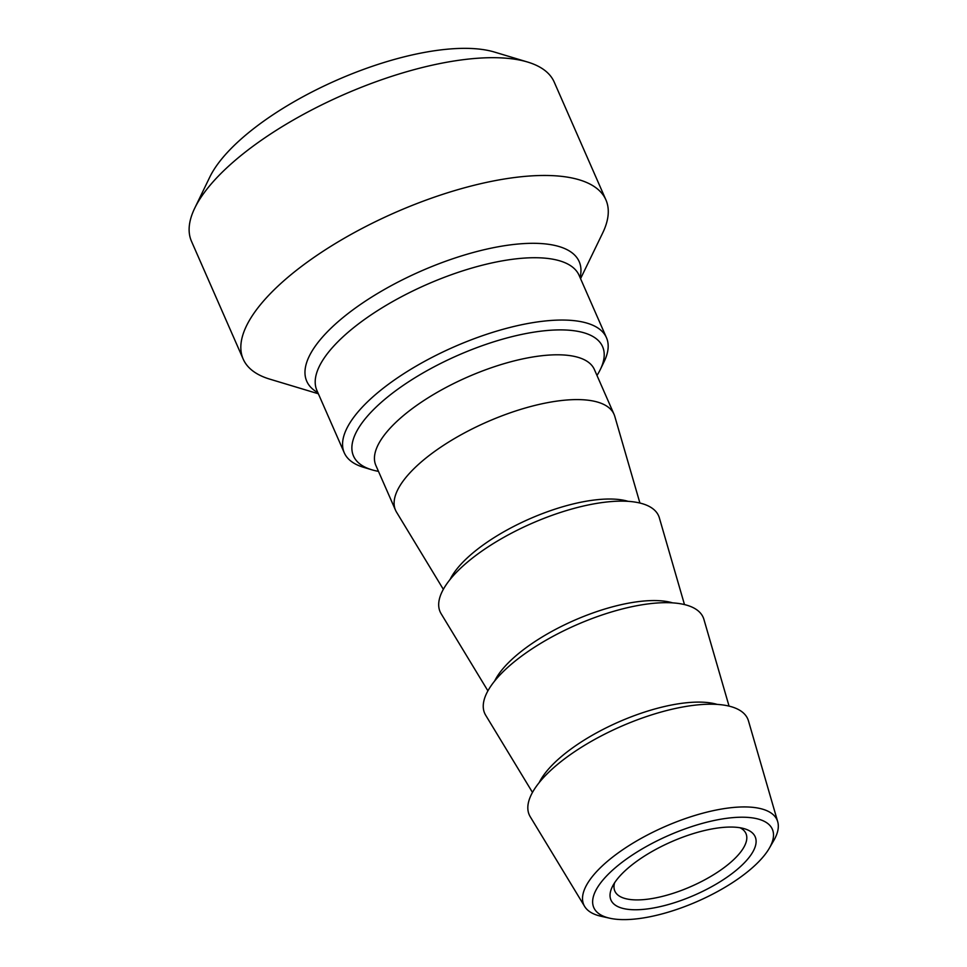 <?xml version="1.0" encoding="UTF-8"?>
<svg xmlns="http://www.w3.org/2000/svg" width="967" height="967" viewBox="0 0 967 967"><rect width="100%" height="100%" fill="white"/><g stroke="black" fill="none" stroke-linecap="round" stroke-linejoin="round"><path stroke-width="1.45" d="M378.472 471.364A136.021 50.211 -23.7 0 1 371.751 469.769A136.021 50.211 -23.7 0 1 386.498 397.908A136.021 50.211 -23.7 0 1 540.323 331.246A136.021 50.211 -23.7 0 1 600.362 369.418A136.021 50.211 -23.7 0 1 596.99 375.45M443.333 589.326L396.518 512.123A119.316 44.047 -23.7 0 1 395.527 510.213A119.316 44.047 -23.7 0 1 441.593 446.621A119.316 44.047 -23.7 0 1 559.409 400.773A119.316 44.047 -23.7 0 1 614.033 414.299A119.316 44.047 -23.7 0 1 614.77 416.318L639.912 503.033M600.362 369.418L604.121 361.646A143.176 52.859 156.3 0 0 606.466 337.688A143.176 52.859 156.3 0 0 540.928 321.467A143.176 52.859 156.3 0 0 399.54 376.477A143.176 52.859 156.3 0 0 344.264 452.786A143.176 52.859 156.3 0 0 363.483 467.279L371.751 469.769M318.348 393.762L269.781 379.137A198.066 73.117 -23.7 0 1 243.188 359.095A198.066 73.117 -23.7 0 1 319.666 253.523A198.066 73.117 -23.7 0 1 515.242 177.432A198.066 73.117 -23.7 0 1 605.91 199.867A198.066 73.117 -23.7 0 1 602.671 233.011L580.563 278.665M769.345 848.18L773.805 840.468A105.536 38.958 156.3 0 0 777.71 821.732A105.536 38.958 156.3 0 0 728.743 807.977A105.536 38.958 156.3 0 0 622.579 849.836A105.536 38.958 156.3 0 0 584.66 906.478A105.536 38.958 156.3 0 0 601.099 916.281L609.79 918.227A97.51 35.997 -23.7 0 1 668.608 835.452A97.51 35.997 -23.7 0 1 769.345 848.18A97.51 35.997 -23.7 0 1 638.425 918.65A97.51 35.997 -23.7 0 1 609.79 918.227M647.02 908.98A78.75 29.07 156.3 0 0 736.068 870.397A78.75 29.07 156.3 0 0 744.602 828.792A78.75 29.07 156.3 0 0 671.388 841.786A78.75 29.07 156.3 0 0 612.256 886.884A78.75 29.07 156.3 0 0 647.02 908.98M584.66 906.478L530.242 816.74A119.316 44.047 -23.7 0 1 573.117 752.713A119.316 44.047 -23.7 0 1 693.134 705.39A119.316 44.047 -23.7 0 1 748.482 720.935L777.71 821.732M740.021 827.74A71.594 26.423 -23.7 0 1 745.956 833.542A71.594 26.423 -23.7 0 1 718.312 871.702A71.594 26.423 -23.7 0 1 647.624 899.201A71.594 26.423 -23.7 0 1 614.843 891.091A71.594 26.423 -23.7 0 1 614.589 882.798M532.479 792.396L485.664 715.205A119.316 44.047 -23.7 0 1 528.538 651.178A119.316 44.047 -23.7 0 1 648.555 603.855A119.316 44.047 -23.7 0 1 703.916 619.4L729.058 706.115M487.912 690.861L441.097 613.658A119.316 44.047 -23.7 0 1 483.971 549.643A119.316 44.047 -23.7 0 1 603.988 502.32A119.316 44.047 -23.7 0 1 659.349 517.853L684.479 604.568M527.619 62.045L494.548 52.085A169.43 62.541 156.3 0 0 337.012 80.068A169.43 62.541 156.3 0 0 209.791 177.082L194.73 208.171A198.066 73.117 -23.7 0 1 463.544 59.652A198.066 73.117 -23.7 0 1 527.619 62.045A198.066 73.117 -23.7 0 1 554.212 82.086L605.91 199.867M243.188 359.095L191.49 241.315A198.066 73.117 -23.7 0 1 194.73 208.171M395.527 510.213L375.861 465.405A119.316 44.047 -23.7 0 1 421.926 401.813A119.316 44.047 -23.7 0 1 539.743 355.977A119.316 44.047 -23.7 0 1 594.367 369.491L594.367 369.479M344.264 452.786L316.91 390.475A143.176 52.859 -23.7 0 1 332.503 347.467A143.176 52.859 -23.7 0 1 513.574 259.144A143.176 52.859 -23.7 0 1 579.112 275.365L606.466 337.688M580.067 277.541A148.773 54.914 156.3 0 0 511.084 244.784A148.773 54.914 156.3 0 0 322.954 336.552A148.773 54.914 156.3 0 0 317.853 392.638M717.236 704.411A105.983 39.127 156.3 0 0 683.028 703.154A105.983 39.127 156.3 0 0 549.002 768.523A105.983 39.127 156.3 0 0 539.223 782.545M672.669 602.876A105.983 39.127 156.3 0 0 638.45 601.607A105.983 39.127 156.3 0 0 504.423 666.988A105.983 39.127 156.3 0 0 494.657 681.01M628.091 501.329A105.983 39.127 156.3 0 0 593.883 500.072A105.983 39.127 156.3 0 0 459.857 565.453A105.983 39.127 156.3 0 0 450.078 579.475M614.033 414.299L594.367 369.491"/></g></svg>
